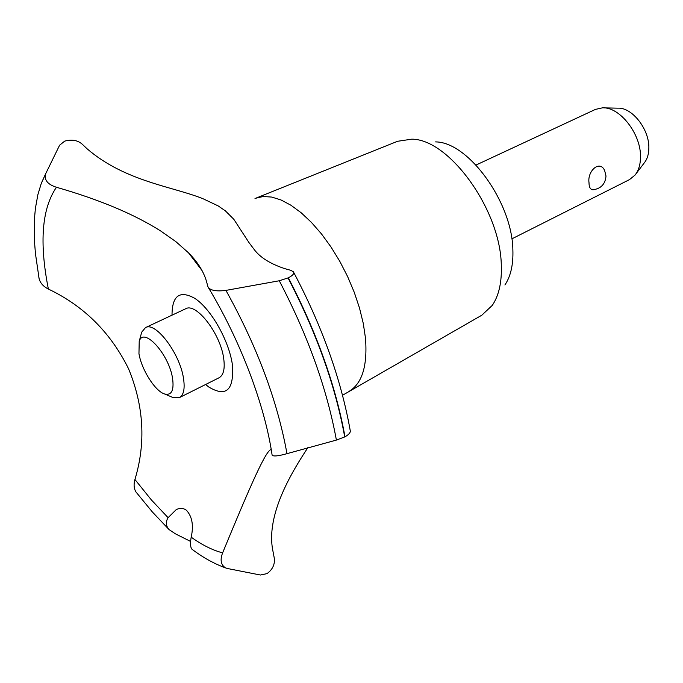 <?xml version="1.0" encoding="UTF-8"?>
<svg xmlns="http://www.w3.org/2000/svg" width="683" height="683" viewBox="0 0 683 683"><rect width="100%" height="100%" fill="white"/><g stroke="black" fill="none" stroke-linecap="round" stroke-linejoin="round"><path stroke-width="1.02" d="M255.007 198.522L397.557 141.287L411.764 139.17C449.004 139.025 500.221 209.485 501.288 264.671C501.971 281.917 498.974 295.483 492.306 305.352L481.839 315.187L342.516 395.269M435.566 141.902C468.248 141.953 512.13 202.117 512.865 249.654C513.394 264.534 510.739 276.308 504.908 284.973M255.621 198.258L263.237 196.508L271.8 197.08L281.123 200.008L290.992 205.267L301.177 212.772L311.414 222.385L321.445 233.868L330.982 246.956L339.784 261.307L347.613 276.547L354.238 292.264L359.506 308.033L363.279 323.443L365.473 338.085C367.625 365.653 362.203 383.394 349.192 391.308M218.125 205.882L225.373 210.851L233.817 219.286L248.954 242.542L254.059 249.329C259.916 257.329 270.109 263.749 284.657 268.607L290.736 270.306L293.366 271.749C294.544 273.448 292.862 275.471 288.328 277.819L279.279 280.764L225.928 290.395C216.81 291.539 210.953 290.591 208.358 287.552L207.589 285.912C205.344 274.361 198.975 263.314 188.474 252.778L175.804 241.586L160.65 230.956C134.081 214.138 99.351 199.573 56.467 187.27C47.767 184.487 44.122 180.073 45.53 174.028L59.6 145.223L64.68 141.133C71.792 139.247 77.597 140.22 82.08 144.062L87.142 148.834C125.339 181.772 174.02 186.715 203.543 198.975L218.125 205.882M190.548 541.406L175.36 533.807L169.051 529.564C165.807 525.833 165.491 521.863 168.095 517.68L176.103 509.749C179.842 507.734 183.317 507.939 186.544 510.372C192.222 516.664 193.767 525.603 191.189 537.188C190.087 543.369 190.361 547.407 192.017 549.294L192.674 549.781M605.966 176.393C605.181 184.214 600.878 188.67 593.049 189.772C590.368 189.618 589.019 187.236 589.002 182.617C587.235 171.066 599.665 159.643 604.626 170.451L605.958 175.855M511.815 238.888L629.478 179.62L635.036 175.087C638.614 170.588 640.432 164.577 640.5 157.056C641.175 134.09 619.788 106.676 602.449 107.837L595.448 109.4L476.025 165.038M603.755 107.871L617.876 108.162C632.116 107.24 649.448 129.403 648.85 148.066C648.782 154.179 647.279 159.079 644.351 162.776L635.83 174.045M172.586 378.527C169.153 354.332 143.515 326.201 139.212 341.346L138.956 353.692C141.612 369.904 155.34 391.479 164.748 394.031C171.544 395.542 174.156 390.369 172.586 378.527M140.971 334.866L141.705 332.151L145.479 327.618C155.553 321.223 180.022 353.581 183.514 378.459C185.05 388.781 183.684 395.167 179.407 397.617L173.508 397.771L170.921 396.661M145.479 327.618L185.622 308.793C196.158 302.21 220.66 333.893 223.708 358.592C225.074 368.846 223.52 375.232 219.055 377.767L179.407 397.617M307.982 447.45C294.151 468.64 264.978 513.957 272.995 551.394L274.293 558.199C275.027 564.371 272.602 569.511 267.01 573.626L260.419 575.018L227.422 568.504M168.095 517.68L151.353 499.896L134.935 479.483C133.561 484.435 133.911 488.601 135.968 491.973L136.745 492.972M38.871 277.469L39.144 278.92C40.408 283.214 43.481 286.587 48.365 289.054C83.907 305.975 110.637 332.544 128.549 368.76C143.874 406.001 146 442.908 134.935 479.483M48.365 289.054C39.162 242.363 41.859 208.435 56.467 187.27M227.413 568.504L225.552 567.889C220.891 564.978 219.909 559.958 222.624 552.854C245.282 498.138 264.722 451.625 270.724 449.704L271.228 449.525M222.624 552.854C212.712 550.276 202.236 545.051 191.189 537.188M172.014 315.17C172.09 295.534 179.731 289.951 194.92 298.437C211.013 308.929 229.001 340.621 232.382 364.637C234.209 390.027 226.355 397.497 208.836 387.056L205.617 384.495M272.047 454.639L272.124 455.134C273.362 456.585 278.305 456.09 286.971 453.666L336.395 440.083L345 436.821C348.987 434.473 350.729 432.373 350.225 430.538C341.056 379.167 322.205 326.423 293.656 272.295M288.047 277.955C316.494 332.681 335.387 385.682 344.727 436.975M288.328 277.819C316.775 332.536 335.66 385.536 345 436.821M41.586 182.677L45.676 173.713M225.928 290.395C257.081 346.452 277.426 400.878 286.971 453.666M279.279 280.764C307.922 335.592 326.961 388.695 336.395 440.074M139.212 341.346L141.705 332.151M164.748 394.031L173.508 397.771M169.051 529.564L152.326 511.926L135.968 491.973M202.074 270.613L188.474 252.778M192.017 549.294C203.201 557.652 214.385 563.859 225.552 567.889M39.144 278.92L35.448 253.615L34.492 241.569L34.449 218.876L35.405 208.315L37.898 194.57L41.134 183.881L45.53 174.028M272.124 455.134C264.919 405.634 240.587 340.894 208.358 287.552"/></g></svg>
